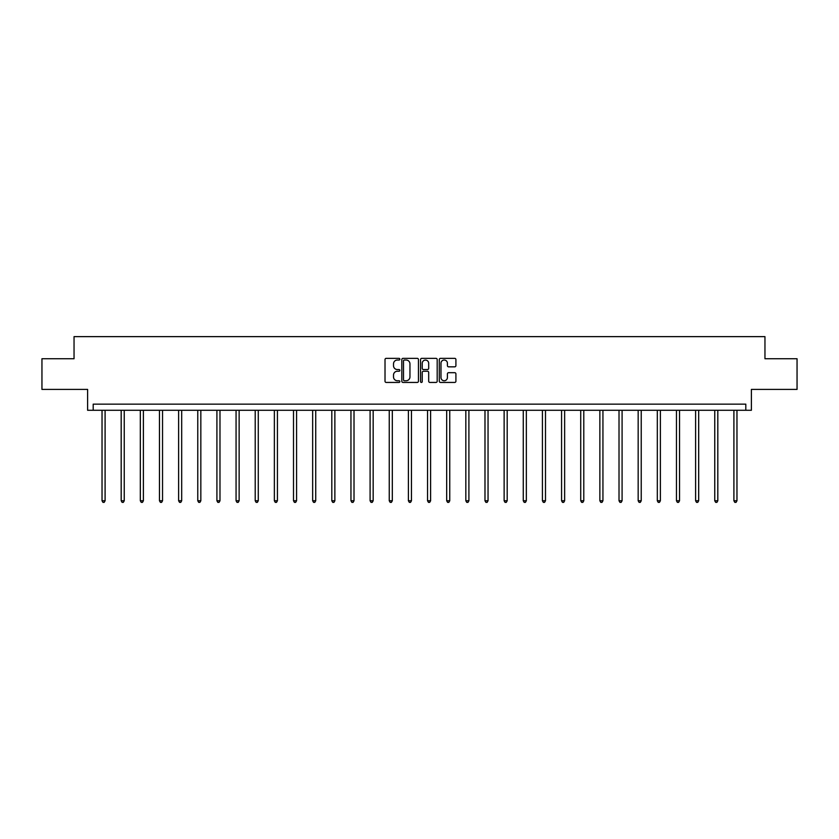 <?xml version="1.0" encoding="UTF-8"?>
<svg xmlns="http://www.w3.org/2000/svg" width="839" height="839" viewBox="0 0 839 839"><rect width="100%" height="100%" fill="white"/><g stroke="black" fill="none" stroke-linecap="round" stroke-linejoin="round"><path stroke-width="1.26" d="M399.857 359.186A0.839 0.839 0 0 0 399.018 358.347L386.223 358.347A1.206 1.206 0 0 0 385.017 359.553L385.017 381.231A1.206 1.206 0 0 0 386.223 382.437L399.018 382.437A0.839 0.839 0 0 0 399.857 381.598A0.839 0.839 0 0 0 399.018 380.749L397.361 380.749A3.859 3.859 0 0 1 393.512 376.9L393.512 375.085A3.859 3.859 0 0 1 397.361 371.237L399.018 371.237A0.839 0.839 0 0 0 399.857 370.387A0.839 0.839 0 0 0 399.018 369.548L397.361 369.548A3.859 3.859 0 0 1 393.512 365.689L393.512 363.885A3.859 3.859 0 0 1 397.361 360.025L399.018 360.025A0.839 0.839 0 0 0 399.857 359.186M41.95 358.735L41.95 389.411L87.613 389.411L87.613 410.281L751.387 410.281L751.387 389.411L797.05 389.411L797.05 358.735L764.958 358.735L764.958 336.638L74.042 336.638L74.042 358.735L41.95 358.735M454.707 366.842A1.206 1.206 0 0 0 455.913 365.636L455.913 359.553A1.206 1.206 0 0 0 454.707 358.347L440.496 358.347A1.206 1.206 0 0 0 439.29 359.553L439.29 381.231A1.206 1.206 0 0 0 440.496 382.437L454.707 382.437A1.206 1.206 0 0 0 455.913 381.231L455.913 373.89A1.206 1.206 0 0 0 454.707 372.684L448.624 372.684A1.206 1.206 0 0 0 447.418 373.89L447.418 377.529A3.22 3.22 0 0 1 444.198 380.749A3.22 3.22 0 0 1 440.978 377.529L440.978 363.256A3.22 3.22 0 0 1 444.198 360.025A3.22 3.22 0 0 1 447.418 363.256L447.418 365.636A1.206 1.206 0 0 0 448.624 366.842L454.707 366.842M745.808 410.281L745.808 404.146L93.192 404.146L93.192 410.281M418.441 359.553A1.206 1.206 0 0 0 417.245 358.347L403.024 358.347A1.206 1.206 0 0 0 401.818 359.553L401.818 381.231A1.206 1.206 0 0 0 403.024 382.437L417.245 382.437A1.206 1.206 0 0 0 418.441 381.231L418.441 359.553M421.755 358.347L435.976 358.347A1.206 1.206 0 0 1 437.182 359.553L437.182 381.231A1.206 1.206 0 0 1 435.976 382.437L429.893 382.437A1.206 1.206 0 0 1 428.687 381.231L428.687 372.443A1.206 1.206 0 0 0 427.481 371.237L423.443 371.237A1.206 1.206 0 0 0 422.237 372.443L422.237 381.598A0.839 0.839 0 0 1 421.398 382.437A0.839 0.839 0 0 1 420.559 381.598L420.559 359.553A1.206 1.206 0 0 1 421.755 358.347M404.346 360.025A0.839 0.839 0 0 0 403.507 360.875L403.507 379.91A0.839 0.839 0 0 0 404.346 380.749L406.097 380.749A3.859 3.859 0 0 0 409.956 376.9L409.956 363.885A3.859 3.859 0 0 0 406.097 360.025L404.346 360.025M428.687 363.318A3.22 3.22 0 0 0 425.467 360.088A3.22 3.22 0 0 0 422.237 363.318L422.237 368.342A1.206 1.206 0 0 0 423.443 369.548L427.481 369.548A1.206 1.206 0 0 0 428.687 368.342L428.687 363.318M102.033 410.281L102.033 500.768L105.095 500.768L105.095 410.281M105.095 500.768L104.183 502.362L102.956 502.362L102.033 500.768M121.183 410.281L121.183 500.768L124.245 500.768L124.245 410.281M124.245 500.768L123.323 502.362L122.095 502.362L121.183 500.768M140.323 410.281L140.323 500.768L143.396 500.768L143.396 410.281M143.396 500.768L142.473 502.362L141.246 502.362L140.323 500.768M159.473 410.281L159.473 500.768L162.546 500.768L162.546 410.281M162.546 500.768L161.623 502.362L160.396 502.362L159.473 500.768M178.623 410.281L178.623 500.768L181.685 500.768L181.685 410.281M181.685 500.768L180.773 502.362L179.546 502.362L178.623 500.768M197.773 410.281L197.773 500.768L200.836 500.768L200.836 410.281M200.836 500.768L199.913 502.362L198.686 502.362L197.773 500.768M216.913 410.281L216.913 500.768L219.986 500.768L219.986 410.281M219.986 500.768L219.063 502.362L217.836 502.362L216.913 500.768M236.063 410.281L236.063 500.768L239.136 500.768L239.136 410.281M239.136 500.768L238.213 502.362L236.986 502.362L236.063 500.768M255.213 410.281L255.213 500.768L258.276 500.768L258.276 410.281M258.276 500.768L257.363 502.362L256.136 502.362L255.213 500.768M274.363 410.281L274.363 500.768L277.426 500.768L277.426 410.281M277.426 500.768L276.503 502.362L275.276 502.362L274.363 500.768M293.503 410.281L293.503 500.768L296.576 500.768L296.576 410.281M296.576 500.768L295.653 502.362L294.426 502.362L293.503 500.768M312.653 410.281L312.653 500.768L315.726 500.768L315.726 410.281M315.726 500.768L314.803 502.362L313.576 502.362L312.653 500.768M331.804 410.281L331.804 500.768L334.866 500.768L334.866 410.281M334.866 500.768L333.953 502.362L332.726 502.362L331.804 500.768M350.954 410.281L350.954 500.768L354.016 500.768L354.016 410.281M354.016 500.768L353.093 502.362L351.866 502.362L350.954 500.768M370.093 410.281L370.093 500.768L373.166 500.768L373.166 410.281M373.166 500.768L372.243 502.362L371.016 502.362L370.093 500.768M389.244 410.281L389.244 500.768L392.316 500.768L392.316 410.281M392.316 500.768L391.394 502.362L390.166 502.362L389.244 500.768M408.394 410.281L408.394 500.768L411.456 500.768L411.456 410.281M411.456 500.768L410.544 502.362L409.317 502.362L408.394 500.768M427.544 410.281L427.544 500.768L430.606 500.768L430.606 410.281M430.606 500.768L429.683 502.362L428.456 502.362L427.544 500.768M446.684 410.281L446.684 500.768L449.756 500.768L449.756 410.281M449.756 500.768L448.834 502.362L447.607 502.362L446.684 500.768M465.834 410.281L465.834 500.768L468.907 500.768L468.907 410.281M468.907 500.768L467.984 502.362L466.757 502.362L465.834 500.768M484.984 410.281L484.984 500.768L488.046 500.768L488.046 410.281M488.046 500.768L487.134 502.362L485.907 502.362L484.984 500.768M504.134 410.281L504.134 500.768L507.196 500.768L507.196 410.281M507.196 500.768L506.274 502.362L505.047 502.362L504.134 500.768M523.274 410.281L523.274 500.768L526.347 500.768L526.347 410.281M526.347 500.768L525.424 502.362L524.197 502.362L523.274 500.768M542.424 410.281L542.424 500.768L545.497 500.768L545.497 410.281M545.497 500.768L544.574 502.362L543.347 502.362L542.424 500.768M561.574 410.281L561.574 500.768L564.637 500.768L564.637 410.281M564.637 500.768L563.724 502.362L562.497 502.362L561.574 500.768M580.724 410.281L580.724 500.768L583.787 500.768L583.787 410.281M583.787 500.768L582.864 502.362L581.637 502.362L580.724 500.768M599.864 410.281L599.864 500.768L602.937 500.768L602.937 410.281M602.937 500.768L602.014 502.362L600.787 502.362L599.864 500.768M619.014 410.281L619.014 500.768L622.087 500.768L622.087 410.281M622.087 500.768L621.164 502.362L619.937 502.362L619.014 500.768M638.164 410.281L638.164 500.768L641.227 500.768L641.227 410.281M641.227 500.768L640.314 502.362L639.087 502.362L638.164 500.768M657.315 410.281L657.315 500.768L660.377 500.768L660.377 410.281M660.377 500.768L659.454 502.362L658.227 502.362L657.315 500.768M676.454 410.281L676.454 500.768L679.527 500.768L679.527 410.281M679.527 500.768L678.604 502.362L677.377 502.362L676.454 500.768M695.604 410.281L695.604 500.768L698.677 500.768L698.677 410.281M698.677 500.768L697.754 502.362L696.527 502.362L695.604 500.768M714.755 410.281L714.755 500.768L717.817 500.768L717.817 410.281M717.817 500.768L716.905 502.362L715.677 502.362L714.755 500.768M733.905 410.281L733.905 500.768L736.967 500.768L736.967 410.281M736.967 500.768L736.044 502.362L734.817 502.362L733.905 500.768"/></g></svg>
